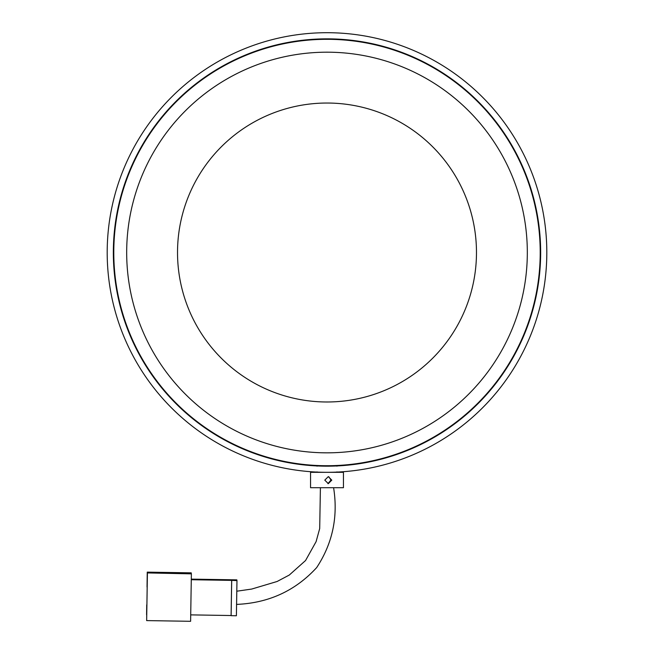 <?xml version="1.0" encoding="UTF-8"?>
<svg xmlns="http://www.w3.org/2000/svg" width="654" height="654" viewBox="0 0 654 654"><rect width="100%" height="100%" fill="white"/><g stroke="black" fill="none" stroke-linecap="round" stroke-linejoin="round"><path stroke-width="0.98" d="M327 472.319A219.809 219.809 0 0 1 107.191 252.509A219.809 219.809 0 0 1 327 32.7A219.809 219.809 0 0 1 546.809 252.509A219.809 219.809 0 0 1 327 472.319M327 38.856A213.654 213.654 0 0 1 540.654 252.509A213.654 213.654 0 0 1 327 466.171A213.654 213.654 0 0 1 113.346 252.509A213.654 213.654 0 0 1 327 38.856M185.352 110.861A200.32 200.32 0 0 0 185.352 394.158A200.32 200.32 0 0 0 468.648 394.158A200.32 200.32 0 0 0 468.648 110.861A200.32 200.32 0 0 0 185.352 110.861M221.305 146.815A149.472 149.472 0 0 0 221.305 358.204A149.472 149.472 0 0 0 432.695 358.204A149.472 149.472 0 0 0 432.695 146.815A149.472 149.472 0 0 0 221.305 146.815M477.763 403.281A213.22 213.22 0 0 0 477.763 101.746A213.22 213.22 0 0 0 176.237 101.746A213.22 213.22 0 0 0 176.237 403.281A213.22 213.22 0 0 0 477.763 403.281A213.22 213.22 0 0 1 327 465.73M190.706 614.874L231.099 615.528L231.671 580.376L236.969 580.605L236.838 579.861L191.287 579.125M147.248 572.136L147.036 587.006L147.248 572.136L191.205 572.847L191.377 573.852L147.387 572.929L146.651 620.597L147.42 573.141M146.651 620.597L190.608 621.3L191.377 573.852M146.88 604.868L146.717 614.752M146.717 604.868L146.594 614.752M147.281 572.348L159.592 572.552L159.69 573.125L147.387 572.929M159.592 572.552L159.584 573.125M231.671 580.376L191.279 579.73M236.969 580.605L236.396 615.757L231.124 615.667L231.696 580.523M324.785 480.126L328.316 476.611L331.791 480.126L328.316 483.641L324.785 480.126M327.924 483.625L330.957 480.126L328.978 476.929M320.403 465.73L336.508 465.73L320.403 465.73M310.56 487.712L343.44 487.712L343.44 472.319L310.56 472.319L310.56 487.712M236.797 591.208L251.561 589.082M251.741 589.05L277.116 581.488L289.289 575.046L305.549 560.535L316.103 541.635L319.7 528.538L320.403 487.712M236.511 604.402C268.639 603.07 295.363 590.799 316.675 567.582C332.584 543.4 338.224 516.774 333.597 487.712M336.949 471.886L337.39 472.319M317.051 466.171L317.492 465.73M336.949 466.171L336.508 465.73M317.051 471.886L316.61 472.319"/></g></svg>
